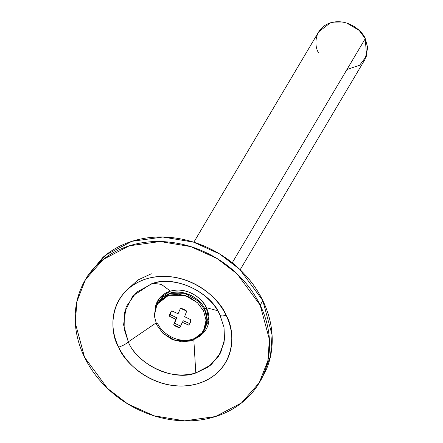 <?xml version="1.0" encoding="UTF-8"?>
<svg xmlns="http://www.w3.org/2000/svg" width="443" height="443" viewBox="0 0 443 443"><rect width="100%" height="100%" fill="white"/><g stroke="black" fill="none" stroke-linecap="round" stroke-linejoin="round"><path stroke-width="0.66" d="M318.423 52.562C314.231 46.15 313.55 28.186 330.733 22.731C348.215 17.897 362.95 31.686 365.259 38.663L359.107 30.323L346.753 23.053L330.345 22.848L318.667 31.857L193.829 242.21M232.248 262.771L365.259 38.663L232.248 262.771M240.167 269.732L365.015 59.362L367.718 47.816L365.259 38.663L366.594 55.995L359.627 65.237L346.958 69.496M224.008 327.266L224.512 339.465L220.675 352.744L211.04 364.916L195.795 372.989C161.634 382.436 132.839 355.48 128.326 341.858A9.768 3.223 154.1 0 1 118.646 347.129C123.946 363.122 157.741 394.752 197.838 383.671C237.238 371.156 235.67 329.957 226.057 315.25C222.679 308.289 218.067 301.999 212.219 296.378C206.372 290.758 199.732 286.233 192.312 282.806C184.886 279.383 177.233 277.312 169.364 276.604C161.49 275.895 153.992 276.593 146.871 278.708C139.75 280.823 133.542 284.19 128.26 288.803C122.971 293.421 119.006 298.936 116.359 305.354C113.713 311.767 112.588 318.595 112.982 325.832C113.38 333.075 115.269 340.174 118.646 347.129C122.03 354.09 126.643 360.38 132.49 366.001C138.338 371.622 144.972 376.146 152.398 379.573C159.823 382.996 167.471 385.067 175.345 385.775C183.219 386.484 190.717 385.787 197.838 383.671C204.959 381.556 211.161 378.195 216.45 373.576C221.738 368.958 225.703 363.443 228.35 357.03C230.997 350.612 232.121 343.785 231.722 336.547C231.324 329.31 229.435 322.211 226.057 315.25A9.768 3.223 154.1 0 1 219.949 315.028L224.008 327.266L224.108 342.328L218.665 356.283L208.515 366.859L195.795 372.989L193.846 339.964L195.795 372.989C174.127 381.711 137.02 364.589 128.326 341.858L155.93 323.041L128.326 341.858L123.575 324.819L126.094 306.955L136.222 292.413L152.37 283.559C174.038 274.837 211.145 291.959 219.844 314.691A9.768 3.223 154.1 0 0 219.949 315.028A9.768 3.223 -25.9 0 0 226.057 315.25C220.764 299.258 186.968 267.627 146.871 278.708C107.466 291.223 109.033 332.422 118.646 347.129A9.768 3.223 -25.9 0 0 128.326 341.858L124.112 329.011L124.333 312.819L132.784 295.891L151.057 283.969L152.37 283.559M206.333 307.691L217.579 310.676L206.333 307.691M153.178 283.326L161.346 284.378L170.461 291.129L161.346 284.378L153.178 283.326M259.919 381.639L261.924 378.261L270.523 356.211L272.068 334.958L262.837 300.625L260.168 305.127L269.399 339.454L267.849 360.713L259.249 382.763L241.535 402.914L215.464 416.558L184.581 420.85L153.942 415.778L127.673 403.878L107.599 388.517L84.541 357.257L75.31 322.925L76.855 301.666L85.455 279.616L103.169 259.465L129.245 245.821L160.128 241.529L190.761 246.601L217.031 258.502L237.11 273.863L260.168 305.127L262.837 300.625L239.779 269.361L219.706 254L193.436 242.105L162.797 237.027L131.914 241.319L105.844 254.963L88.129 275.114L86.23 278.315M260.168 305.127C265.689 316.507 268.779 328.113 269.427 339.947C270.075 351.781 268.236 362.944 263.912 373.438C259.581 383.926 253.097 392.947 244.453 400.494C235.809 408.042 225.664 413.546 214.019 417.001C202.373 420.457 190.119 421.603 177.244 420.446C164.37 419.283 151.866 415.899 139.722 410.296C127.584 404.697 116.73 397.299 107.173 388.107C97.61 378.92 90.067 368.631 84.541 357.257C79.015 345.878 75.93 334.266 75.282 322.432C74.629 310.598 76.473 299.435 80.798 288.941C85.122 278.453 91.612 269.433 100.251 261.885C108.895 254.337 119.04 248.839 130.685 245.378C142.33 241.922 154.59 240.776 167.46 241.939C180.334 243.096 192.843 246.48 204.982 252.084C217.125 257.682 227.973 265.08 237.537 274.272C247.094 283.459 254.642 293.748 260.168 305.127M127.8 289.213L137.923 279.982L151.301 273.774M261.149 379.568L266.581 368.936C270.906 358.448 272.744 347.284 272.096 335.445C271.448 323.611 268.364 312.005 262.837 300.625C257.311 289.246 249.769 278.963 240.206 269.77C230.648 260.578 219.794 253.186 207.656 247.582C195.513 241.978 183.009 238.6 170.134 237.437C157.259 236.274 144.999 237.42 133.36 240.881C121.714 244.337 111.57 249.835 102.926 257.383L87.459 276.244M157.514 303.433L168.883 293.925L185.528 293.742L198.231 301.024L204.522 309.496L198.37 301.157L186.016 293.892L169.608 293.681L157.929 302.691L157.01 304.247L168.689 295.232L185.091 295.442L197.451 302.713L203.597 311.047L204.522 309.496L203.597 311.047L197.567 302.818L188.884 296.904L178.878 294.196L169.071 295.116L160.959 299.518L155.77 306.733L154.297 315.66L156.767 324.946L154.302 315.793L157.01 304.247M156.767 324.946L162.802 333.175L171.48 339.094L181.486 341.797L191.293 340.883L199.411 336.481L204.6 329.265L206.067 320.333L203.597 311.047L206.061 320.2L203.354 331.752L191.681 340.761L175.273 340.556L162.913 333.286L156.767 324.946M171.131 311.573L170.417 314.702L169.497 316.252L170.627 312.326L171.701 310.897L178.092 313.688L180.5 308.289A11.114 9.386 30.7 0 1 186.697 311.147L184.598 316.69L190.872 319.741A11.114 9.386 30.7 0 1 188.663 325.096L182.278 322.31L179.864 327.709A11.114 9.386 30.7 0 1 173.673 324.846L175.771 319.309L169.497 316.252A11.114 9.386 30.7 0 1 171.701 310.897L178.092 313.688L180.5 308.289L186.697 311.147L184.598 316.69L190.872 319.741L189.742 323.672L188.663 325.096L182.383 322.31L183.302 320.76L189.582 323.545L188.663 325.096L190.158 322.869M203.354 331.752L204.278 330.196L206.981 318.65L204.522 309.496C208.714 315.909 209.395 333.872 192.218 339.327C174.73 344.161 159.995 330.367 157.686 323.396M169.497 316.252L170.417 314.702L176.619 317.675L175.699 319.226L169.497 316.252M175.699 319.226L176.619 317.675L175.699 319.226M175.771 319.309L176.691 317.753L175.771 319.309M175.788 319.403L176.707 317.852L173.673 324.846L175.788 319.403M189.593 323.534L183.197 320.76L179.864 327.709L173.673 324.846L174.592 323.296L180.788 326.153M174.603 323.301L176.691 317.753L170.417 314.691M206.366 307.758A28.081 23.712 30.7 0 1 200.496 335.456L208.891 320.594L206.366 307.758C203.957 300.492 188.602 286.117 170.383 291.156A28.081 23.712 30.7 0 1 206.366 307.758L204.854 309.181L207.335 321.048L202.949 332.411L207.374 319.564L204.854 309.181L206.366 307.758M204.367 309.181L204.854 309.181L204.367 309.181M156.617 304.939L162.121 297.358L170.062 293.128L170.372 293.454L170.062 293.128C187.677 288.26 202.529 302.159 204.854 309.181C200.369 297.463 181.237 288.631 170.062 293.128L161.568 297.851L156.617 304.939M155.128 308.527A28.081 23.712 30.7 0 1 170.383 291.156L159.463 298.294L155.128 308.527M151.057 283.969C174.559 275.23 208.991 290.475 219.944 315.017"/></g></svg>
